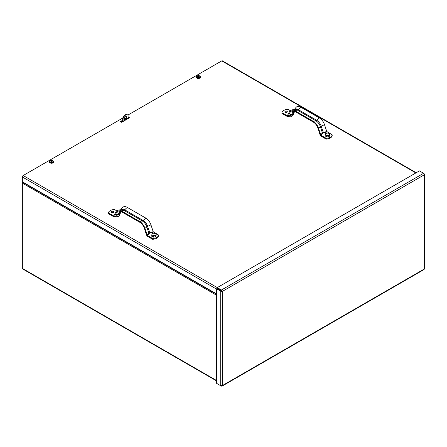 <?xml version="1.0" encoding="UTF-8"?>
<svg xmlns="http://www.w3.org/2000/svg" width="447" height="447" viewBox="0 0 447 447"><rect width="100%" height="100%" fill="white"/><g stroke="black" fill="none" stroke-linecap="round" stroke-linejoin="round"><path stroke-width="0.67" d="M216.549 380.9L22.596 268.921A1.179 0.682 -60 0 1 22.35 268.384L22.35 183.097A1.179 0.682 -60 0 1 22.596 182.275L22.741 182.018M121.115 121.997L122.685 121.092M128.105 117.963L128.418 117.784M119.086 215.879A1.475 0.849 180 0 1 116.639 216.242M292.634 115.684A1.475 0.849 180 0 1 290.187 116.041M128.105 117.125L129.563 117.723L121.64 122.299L120.388 121.578L122.685 120.254M128.311 117.002L128.105 117.846M128.943 118.086L128.311 117.723M124.406 119.26L126.171 118.237M122.685 120.975L121.014 121.942M415.855 172.939L221.762 60.881A1.179 0.682 -60 0 1 222.355 60.826L416.202 172.743M216.549 293.914L22.35 181.795L22.35 176.978A1.179 0.682 -60 0 1 23.183 175.531L217.276 287.589M221.762 60.881L127.825 115.119M122.785 118.025L23.183 175.531M217.248 383.71L221.421 386.119L222.075 386.135L222.388 385.56L220.717 385.716L216.549 383.308L216.549 288.818L220.717 291.226L222.388 291.383L221.421 290.014L217.248 287.605L419.431 170.877L423.605 173.285L424.304 174.805L424.65 174.246L423.605 173.285L221.421 290.014L221.421 290.74L217.248 288.332L217.248 287.605M424.304 268.178L424.304 174.805L222.388 291.383L217.175 288.455L216.549 288.818M221.343 290.868L220.717 291.226L220.717 385.716M222.388 291.383L222.388 385.56L423.605 269.39M221.762 291.019L221.421 290.74M124.35 118.874A1.771 1.023 -60 0 1 125.121 117.097A1.771 1.023 -60 0 1 126.49 116.622A1.771 1.023 -60 0 1 126.49 118.667A1.771 1.023 -60 0 1 124.719 119.69A1.771 1.023 -60 0 1 124.35 118.874M124.534 119.528A1.771 1.023 120 0 0 126.071 118.427A1.771 1.023 120 0 0 126.255 116.544M126.864 119.282A0.592 0.341 -60 0 1 127.674 118.818M127.138 119.125A0.592 0.341 120 0 0 127.272 118.684M128.105 118.567L128.105 115.555A3.777 2.179 120 0 0 127.518 114.868A3.777 2.179 120 0 0 123.098 118.617L123.098 121.461M123.098 118.617L122.685 118.377L122.685 121.696M127.518 114.868L127.104 114.628A3.777 2.179 120 0 0 122.685 118.377M51.589 161.009L51.779 161.032A2.285 0.989 62.7 0 1 52.053 161.345A0.9 0.52 -0 0 0 52.299 161.205L52.299 161.205A2.285 1.609 -123.5 0 0 51.947 160.931L51.947 160.674A2.285 1.38 -48 0 1 52.299 160.624A0.9 0.52 -0 0 0 52.053 160.484A2.285 1.218 108.7 0 0 51.779 160.574L51.327 160.574A2.285 1.218 -108.7 0 0 51.053 160.484L51.131 160.669M51.254 161.59L51.176 160.814A2.263 1.587 -173.6 0 0 50.869 160.847A2.263 2.045 -10.6 0 1 51.176 160.769L51.159 160.931A2.285 1.609 123.5 0 0 50.802 161.205L50.802 161.205A0.9 0.52 -0 0 0 51.053 161.345A2.285 0.989 -62.7 0 1 51.327 161.032L51.55 161.183M53.305 161.685A1.76 1.017 180 0 1 53.316 161.786L52.718 160.663A1.626 0.939 180 0 1 52.707 161.982A1.626 0.939 180 0 1 50.41 161.987A1.626 0.939 180 0 1 50.388 160.663L49.79 161.579A1.76 1.017 -0 0 0 50.88 162.524A1.76 1.017 -0 0 0 52.796 162.3A1.76 1.017 -0 0 0 53.316 161.579A1.76 1.017 -0 0 0 53.159 161.166M51.159 160.674L51.159 160.674A2.285 1.38 48 0 0 50.802 160.624A0.9 0.52 -0 0 1 51.053 160.484M51.947 160.948L51.93 160.814A2.263 1.587 173.6 0 1 52.238 160.847A2.263 2.045 10.6 0 0 51.93 160.769L51.947 160.674M53.316 161.786A1.76 1.017 180 0 1 52.796 162.507A1.76 1.017 180 0 1 50.88 162.73A1.76 1.017 180 0 1 49.79 161.786A1.76 1.017 180 0 1 49.801 161.685M51.55 160.456L51.55 161.417M51.953 160.954L51.852 161.59M53.115 161.009A2.067 1.19 180 0 1 53.618 161.786A2.067 1.19 180 0 1 52.344 162.892A2.067 1.19 180 0 1 50.092 162.63A2.067 1.19 180 0 1 49.488 161.786A2.067 1.19 180 0 1 49.991 161.009M53.606 161.915A2.067 1.19 180 0 1 53.618 162.043A2.067 1.19 180 0 1 52.344 163.144A2.067 1.19 180 0 1 50.092 162.887A2.067 1.19 180 0 1 49.488 162.043A2.067 1.19 180 0 1 49.5 161.915M199.066 76.42L199.15 76.42A2.285 1.609 -123.5 0 0 198.798 76.146L198.798 75.889A2.285 1.38 -48 0 1 199.15 75.845A0.9 0.52 -0 0 0 198.898 75.699A2.285 1.218 108.7 0 0 198.624 75.789L198.177 75.789A2.285 1.218 -108.7 0 0 197.898 75.699L198.004 76.146A2.285 1.609 123.5 0 0 197.652 76.42L197.652 76.42A0.9 0.52 -0 0 0 197.898 76.566A2.285 0.989 -62.7 0 1 198.177 76.247L198.624 76.247A2.285 0.989 62.7 0 1 198.898 76.566A0.9 0.52 -0 0 0 199.15 76.42L199.066 76.42A0.799 0.464 180 0 1 198.876 76.532M200.15 76.901A1.76 1.017 180 0 1 200.161 77.007L199.569 75.878A1.626 0.939 180 0 1 199.552 77.202A1.626 0.939 180 0 1 197.256 77.208A1.626 0.939 180 0 1 197.233 75.878L196.641 76.8A1.76 1.017 -0 0 0 197.725 77.739A1.76 1.017 -0 0 0 199.647 77.521A1.76 1.017 -0 0 0 200.161 76.8A1.76 1.017 -0 0 0 200.01 76.387M197.898 75.699A0.9 0.52 -0 0 0 197.652 75.845A2.285 1.38 48 0 1 198.004 75.889L198.021 75.984A2.263 2.045 -10.6 0 0 197.719 76.068A2.263 1.587 -173.6 0 1 198.021 76.029L198.01 76.146M198.781 76.42L198.781 76.029A2.263 1.587 173.6 0 1 199.083 76.068A2.263 2.045 10.6 0 0 198.781 75.984L198.798 75.889M200.161 77.007A1.76 1.017 180 0 1 199.647 77.728A1.76 1.017 180 0 1 197.725 77.946A1.76 1.017 180 0 1 196.641 77.007A1.76 1.017 180 0 1 196.652 76.901M198.401 75.672L198.401 76.633M198.798 76.174L198.703 76.806M198.004 76.174L198.099 76.806M199.965 76.225A2.067 1.19 180 0 1 200.468 77.007A2.067 1.19 180 0 1 199.189 78.108A2.067 1.19 180 0 1 196.943 77.851A2.067 1.19 180 0 1 196.334 77.007A2.067 1.19 180 0 1 196.836 76.225M200.452 77.135A2.067 1.19 180 0 1 200.468 77.258A2.067 1.19 180 0 1 199.189 78.365A2.067 1.19 180 0 1 196.943 78.102A2.067 1.19 180 0 1 196.334 77.258A2.067 1.19 180 0 1 196.345 77.135M113.555 212.308A1.179 0.682 -0 0 0 111.605 212.308M111.744 212.403A1.179 0.682 180 0 1 111.398 211.923A1.179 0.682 180 0 1 112.583 211.241A1.179 0.682 180 0 1 113.761 211.923A1.179 0.682 180 0 1 113.03 212.548A1.179 0.682 180 0 1 111.744 212.403M152.634 239.285L152.634 238.514A6.571 3.794 180 0 0 158.646 235.049L158.646 235.82A6.571 3.794 180 0 1 152.634 239.285L147.264 236.184L146.566 235.144L144.37 228.322A7.152 4.129 -120 0 0 139.788 222.299L121.232 211.587A7.152 4.129 60 0 0 118.539 210.928A7.152 4.129 60 0 0 116.645 212.314L114.192 216.924L108.381 213.739L108.381 212.968L113.745 215.979L116.064 211.671A8.057 4.654 60 0 1 118.198 210.107A8.057 4.654 60 0 1 121.232 210.85L139.788 221.561L143.208 220.527L145.795 218.091A8.057 4.654 -120 0 1 150.957 224.88L153.176 231.663L148.857 233.116L147.169 235.128L147.493 235.547L149.248 233.457A0.469 0.346 40 0 1 148.857 233.116L146.8 226.825A6.906 3.989 -120 0 0 142.375 221.008L123.819 210.297L124.652 209.811L143.208 220.527A6.906 3.989 -120 0 1 147.633 226.344L150.957 224.88M152.634 238.514L147.493 235.547M147.169 235.128L144.951 228.344A8.057 4.654 -120 0 0 139.788 221.561M149.248 233.457L149.879 233.088L147.633 226.344L144.951 228.344M158.646 235.049L153.176 231.663M116.695 210.828L114.387 209.498A6.571 3.794 -0 0 0 108.381 212.968M119.98 213.806L121.215 211.582M120.785 209.721L122.417 207.671A8.057 4.654 60 0 1 127.239 207.38L145.795 218.091M154.522 236.966A2.067 1.196 180 0 1 154.494 236.971L153.355 237.15L152.511 236.664A2.067 1.196 180 0 1 152.5 236.659L151.667 236.172L151.974 234.06A2.067 1.196 -0 0 0 152.511 235.211L151.667 234.876M156.277 234.161L155.969 234.675A2.067 1.196 -0 0 0 155.433 233.524A2.067 1.196 -0 0 0 153.438 233.217A2.067 1.196 -0 0 0 151.974 234.06L152.282 233.546L153.438 233.217L155.433 233.524L156.277 234.161L155.969 236.128A2.067 1.196 180 0 1 155.964 236.133L155.657 236.793L155.657 235.496L153.355 235.848L152.511 235.211A2.067 1.196 -0 0 0 154.506 235.519A2.067 1.196 -0 0 0 155.969 234.675L155.657 235.496M153.355 237.15L153.355 235.848M155.657 236.793L154.506 236.971M119.735 213.303A2.067 1.196 -0 0 1 119.673 213.722L119.98 213.208L119.673 215.175A2.067 1.196 180 0 1 119.673 215.175L119.366 215.84L119.366 214.538L118.209 214.566A2.067 1.196 -0 0 0 119.673 213.722L119.366 214.538M118.226 216.013A2.067 1.196 180 0 1 118.198 216.018L117.058 216.192L116.376 215.8M118.857 216.147L118.857 215.918A1.179 0.682 180 0 1 118.293 216.409M117.058 216.409A1.179 0.682 180 0 1 116.712 216.219M116.214 214.258A2.067 1.196 -0 0 0 118.209 214.566L117.058 214.895L117.058 216.192M119.366 215.84L118.209 216.018M287.103 112.108A1.179 0.682 -0 0 0 285.152 112.108M285.292 112.208A1.179 0.682 180 0 1 284.946 111.722A1.179 0.682 180 0 1 286.13 111.04A1.179 0.682 180 0 1 287.309 111.722A1.179 0.682 180 0 1 286.577 112.353A1.179 0.682 180 0 1 285.292 112.208M326.181 139.09L326.181 138.319A6.571 3.794 180 0 0 332.188 134.849L332.188 135.62A6.571 3.794 180 0 1 326.181 139.09L320.812 135.989L320.113 134.949L317.918 128.127A7.152 4.129 -120 0 0 313.336 122.104L294.78 111.392A7.152 4.129 60 0 0 292.087 110.733A7.152 4.129 60 0 0 290.192 112.119L287.739 116.728L281.928 113.538L281.928 112.767L287.292 115.779L289.611 111.471A8.057 4.654 60 0 1 291.746 109.912A8.057 4.654 60 0 1 294.78 110.649L313.336 121.366L315.923 120.813L319.342 117.896A8.057 4.654 -120 0 1 324.505 124.679L326.723 131.463L322.404 132.921L320.717 134.933L321.041 135.352L322.795 133.262A0.469 0.346 40 0 1 322.404 132.921L320.348 126.63A6.906 3.989 -120 0 0 315.923 120.813L297.367 110.096L298.199 109.616L316.755 120.327A6.906 3.989 -120 0 1 321.181 126.143L324.505 124.679M326.181 138.319L321.041 135.352M320.717 134.933L318.499 128.149A8.057 4.654 -120 0 0 313.336 121.366M322.795 133.262L323.427 132.893L321.181 126.143L318.499 128.149M332.188 134.849L326.723 131.463M290.243 110.632L287.935 109.303A6.571 3.794 -0 0 0 281.928 112.767M293.528 113.611L294.763 111.381M294.333 109.526L295.959 107.476A8.057 4.654 60 0 1 300.786 107.185L319.342 117.896M328.07 136.771A2.067 1.196 180 0 1 328.042 136.776L326.902 136.95L326.059 136.464A2.067 1.196 180 0 1 326.047 136.458M329.825 133.966L329.204 135.296L326.902 135.653L326.059 135.016A2.067 1.196 -0 0 0 328.053 135.324A2.067 1.196 -0 0 0 329.517 134.48A2.067 1.196 -0 0 0 328.981 133.329A2.067 1.196 -0 0 0 326.986 133.022A2.067 1.196 -0 0 0 325.522 133.865A2.067 1.196 -0 0 0 326.059 135.016L325.215 134.681L325.829 133.346L328.137 132.994L329.825 133.966L329.517 135.927A2.067 1.196 180 0 1 329.512 135.933M329.517 135.927L329.204 136.598L329.204 135.296M326.902 136.95L326.902 135.653M329.204 136.598L328.053 136.776M326.059 136.464L325.215 135.977L325.215 134.681M293.282 113.108A2.067 1.196 -0 0 1 293.221 113.527L292.914 114.343L291.757 114.371A2.067 1.196 -0 0 0 293.221 113.527L293.528 113.013L293.221 114.974A2.067 1.196 180 0 1 293.221 114.98M291.774 115.818A2.067 1.196 180 0 1 291.746 115.823L290.606 115.996L289.919 115.6M292.405 115.946L292.405 115.717A1.179 0.682 180 0 1 291.841 116.209M290.606 116.209A1.179 0.682 180 0 1 290.259 116.024M289.762 114.063A2.067 1.196 -0 0 0 291.757 114.371L290.606 114.7L290.606 115.996M293.221 114.974L292.914 115.639L292.914 114.343M292.914 115.639L291.757 115.818M22.596 182.275L216.549 294.255M216.549 295.216L22.35 183.097M22.35 268.384L216.549 380.503M216.549 289.097L22.35 176.978M49.947 161.166A1.76 1.017 -0 0 0 49.79 161.579L49.79 161.786M51.779 160.574L51.818 161.071M51.327 160.574L51.288 161.071M196.792 76.387A1.76 1.017 -0 0 0 196.641 76.8L196.641 77.007M198.624 75.789L198.664 76.292M198.177 75.789L198.133 76.292M149.879 233.088L153.5 232.077M113.879 215.834L113.521 215.935M114.449 216.605L116.684 215.979M117.058 215.605L114.549 216.309M120.556 212.845L119.98 213.526M119.98 213.7L120.455 213.135M118.181 214.571L119.69 211.705L116.645 212.314M120.634 211.286L119.69 211.705A6.096 3.52 60 0 1 120.137 211.096M119.282 214.169L120.763 211.342M121.232 210.85L123.819 210.297A6.906 3.989 60 0 0 121.221 209.66L118.198 210.107M120.858 209.71A6.906 3.989 60 0 1 124.652 209.811L127.239 207.38M323.427 132.893L327.048 131.882M287.427 115.639L287.069 115.739M287.997 116.41L290.232 115.784M290.606 115.41L288.097 116.114M294.104 112.644L293.528 113.326M293.528 113.504L294.003 112.94M291.729 114.376L293.238 111.504L290.192 112.119M294.182 111.091L293.238 111.504A6.096 3.52 60 0 1 293.685 110.895M292.83 113.968L294.31 111.147M294.78 110.649L297.367 110.096A6.906 3.989 60 0 0 294.769 109.465L291.746 109.912M294.405 109.515A6.906 3.989 60 0 1 298.199 109.616L300.786 107.185M222.075 386.141L424.13 269.485M424.65 268.58L424.65 174.246M52.718 160.663A2.291 2.291 0 0 0 50.388 160.663M51.897 160.713L51.858 161.116M199.569 75.878A2.291 2.291 0 0 0 197.233 75.878M198.747 75.929L198.703 76.331M198.055 75.929L198.099 76.331M116.974 216.147L114.192 216.924M290.522 115.952L287.739 116.728"/></g></svg>
